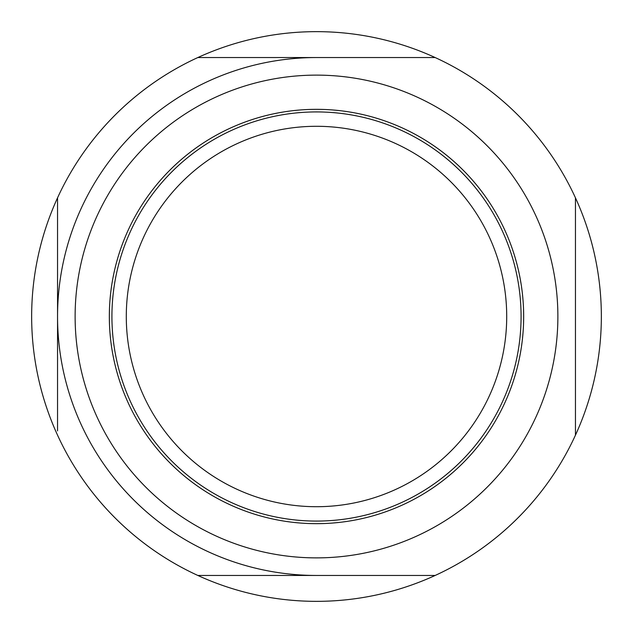 <?xml version="1.0" encoding="UTF-8"?>
<svg xmlns="http://www.w3.org/2000/svg" width="633" height="633" viewBox="0 0 633 633"><rect width="100%" height="100%" fill="white"/><g stroke="black" fill="none" stroke-linecap="round" stroke-linejoin="round"><path stroke-width="0.95" d="M197.828 575.452L316.5 575.452A258.952 258.952 0 0 1 57.548 316.5A258.952 258.952 0 0 1 316.5 57.548A258.952 258.952 0 0 0 57.548 316.5A258.952 258.952 0 0 0 316.5 575.452L435.172 575.452A284.85 284.85 0 0 1 57.548 197.828A284.85 284.85 0 0 1 575.452 197.828A284.85 284.85 0 0 1 435.172 575.452L430.899 575.452M316.5 506.709A190.209 190.209 0 0 0 506.709 316.5A190.209 190.209 0 0 0 316.5 126.291A190.209 190.209 0 0 0 126.291 316.5A190.209 190.209 0 0 0 316.5 506.709M316.5 521.078A204.578 204.578 0 0 0 521.078 316.5A204.578 204.578 0 0 0 316.5 111.922A204.578 204.578 0 0 0 111.922 316.5A204.578 204.578 0 0 0 316.5 521.078M316.5 109.335A207.165 207.165 0 0 1 523.665 316.5A207.165 207.165 0 0 1 316.5 523.665A207.165 207.165 0 0 1 109.335 316.5A207.165 207.165 0 0 1 316.5 109.335M316.5 75.121A241.379 241.379 0 0 1 557.879 316.5A241.379 241.379 0 0 1 316.5 557.879A241.379 241.379 0 0 1 75.121 316.5A241.379 241.379 0 0 1 316.5 75.121M575.452 435.172L575.452 197.828M435.172 57.548L197.828 57.548M57.548 197.828L57.548 430.899"/></g></svg>
